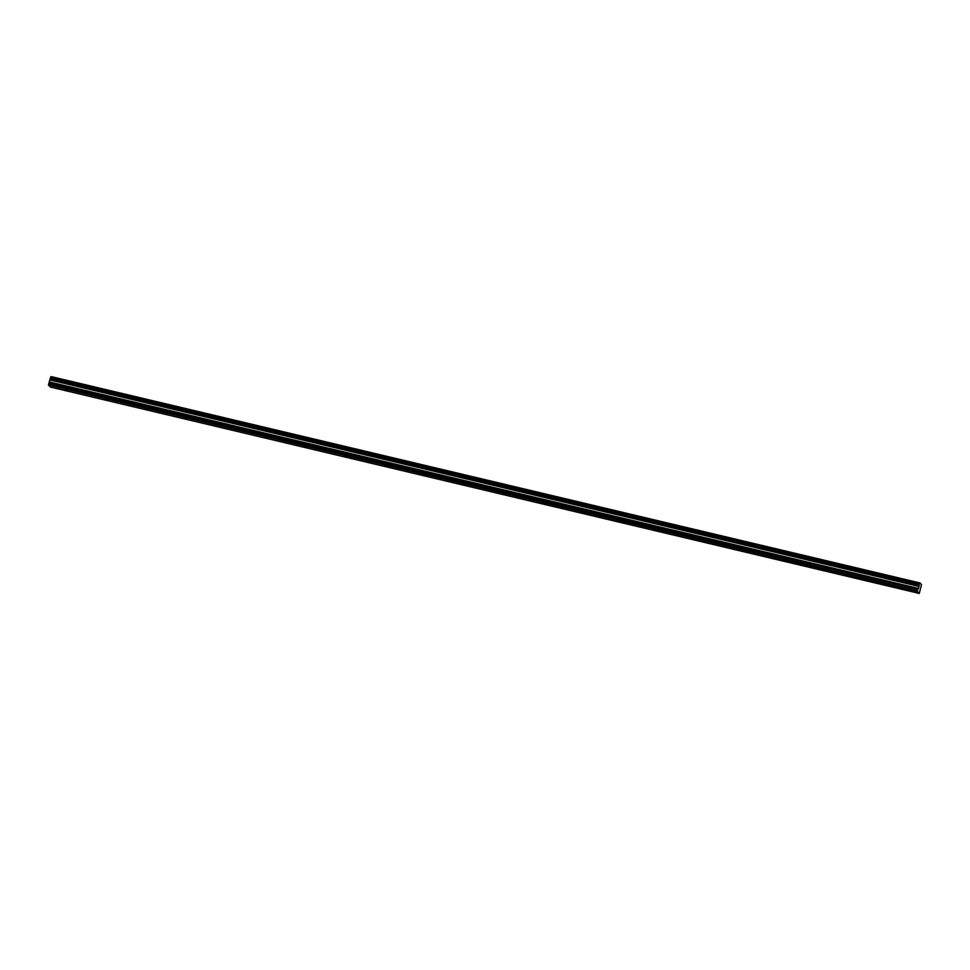 <?xml version="1.0" encoding="UTF-8"?>
<svg xmlns="http://www.w3.org/2000/svg" width="970" height="970" viewBox="0 0 970 970"><rect width="100%" height="100%" fill="white"/><g stroke="black" fill="none" stroke-linecap="round" stroke-linejoin="round"><path stroke-width="1.45" d="M65.693 389.637L67.524 390.401L65.693 389.637M901.433 588.208L903.264 588.96L901.433 588.208M861.639 578.75L863.458 579.502L861.639 578.75M821.845 569.293L823.663 570.045L821.845 569.293M782.038 559.836L783.869 560.599L782.038 559.836M742.244 550.378L744.075 551.142L742.244 550.378M702.45 540.92L704.269 541.684L702.45 540.92M662.655 531.475L664.474 532.227L662.655 531.475M622.849 522.018L624.68 522.769L622.849 522.018M583.055 512.56L584.886 513.312L583.055 512.56M543.261 503.103L545.079 503.866L543.261 503.103M503.466 493.645L505.285 494.409L503.466 493.645M463.66 484.188L465.491 484.951L463.66 484.188M423.866 474.742L425.697 475.494L423.866 474.742M384.071 465.285L385.902 466.036L384.071 465.285M344.277 455.827L346.096 456.579L344.277 455.827M304.483 446.37L306.302 447.134L304.483 446.37M264.677 436.912L266.507 437.676L264.677 436.912M224.882 427.455L226.713 428.219L224.882 427.455M185.088 417.997L186.907 418.761L185.088 417.997M145.294 408.552L147.113 409.304L145.294 408.552M105.487 399.094L107.318 399.846L105.487 399.094M919.948 583.031L50.998 376.687L919.984 582.958L921.5 584.619L919.269 593.434L50.331 387.042L48.5 385.029L917.402 591.47L919.233 593.482M50.27 378.397L50.537 377.415L919.439 583.855L919.172 584.849L50.27 378.397L48.536 384.435L917.438 590.972L48.536 384.435M50.998 376.687L50.537 377.415M51.046 376.578L919.984 582.958M917.438 590.972L48.5 385.029M50.161 379.755L919.063 586.195L918.481 588.438L917.838 589.517L48.936 383.065M48.888 383.199L917.838 589.517M917.79 589.639L917.438 590.888M919.899 583.128L919.511 583.782L50.61 377.33L919.439 583.855M50.258 378.555L919.172 584.849M919.172 584.995L919.087 586.05L50.185 379.609M50.331 378.033L919.233 584.473M919.317 584.158L50.416 377.718M49.519 382.119L918.42 588.572M918.481 588.438L49.579 381.998M50.125 380.01L919.026 586.45M50.161 379.852L919.063 586.304"/></g></svg>
